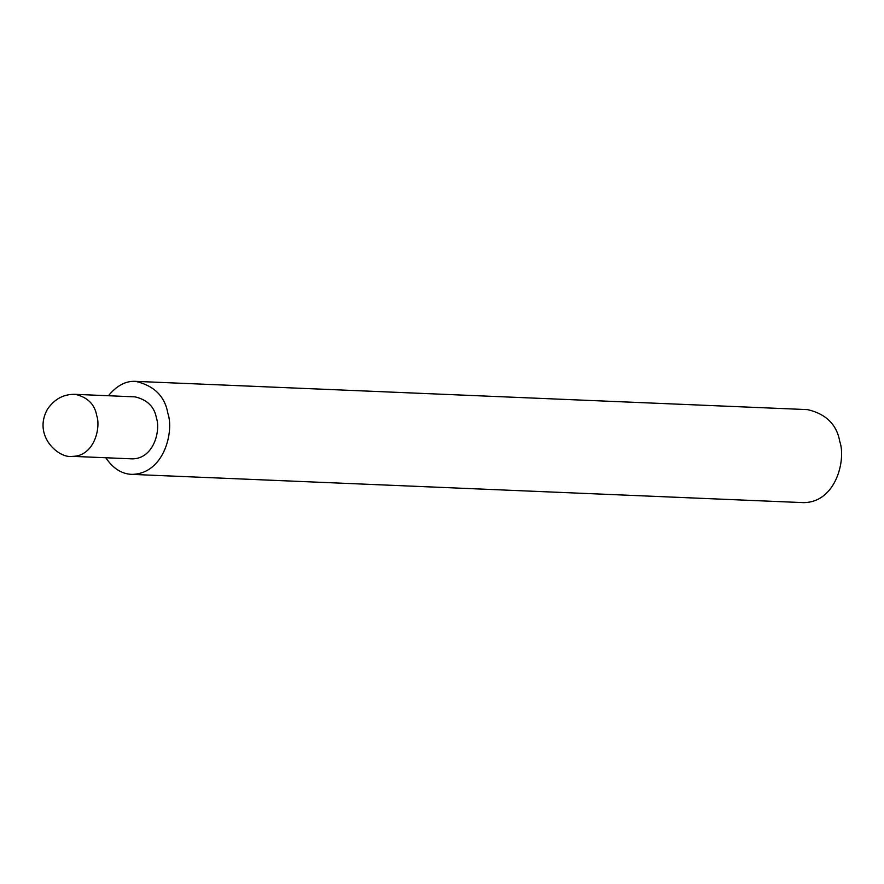<?xml version="1.0" encoding="UTF-8"?>
<svg xmlns="http://www.w3.org/2000/svg" width="884" height="884" viewBox="0 0 884 884"><rect width="100%" height="100%" fill="white"/><g stroke="black" fill="none" stroke-linecap="round" stroke-linejoin="round"><path stroke-width="1.33" d="M72.665 456.365L132.39 458.873C154.114 458.619 160.7 430.022 156.468 418.187C154.49 406.85 147.33 399.745 134.998 396.861L75.273 394.341C63.825 393.999 54.565 398.927 47.504 409.159C32.553 435.536 58.675 458.962 72.665 456.365C94.389 456.1 100.964 427.502 96.743 415.679C94.765 404.342 87.604 397.236 75.273 394.341M105.815 457.757C112.942 468.376 121.583 473.923 131.738 474.377C164.325 473.99 174.203 431.094 167.861 413.347C164.888 396.352 154.148 385.678 135.65 381.358C125.86 380.761 116.787 385.557 108.423 395.745M131.738 474.377L803.678 502.642C836.264 502.256 846.132 459.371 839.8 441.624C836.828 424.618 826.087 413.955 807.589 409.623L135.65 381.358"/></g></svg>
